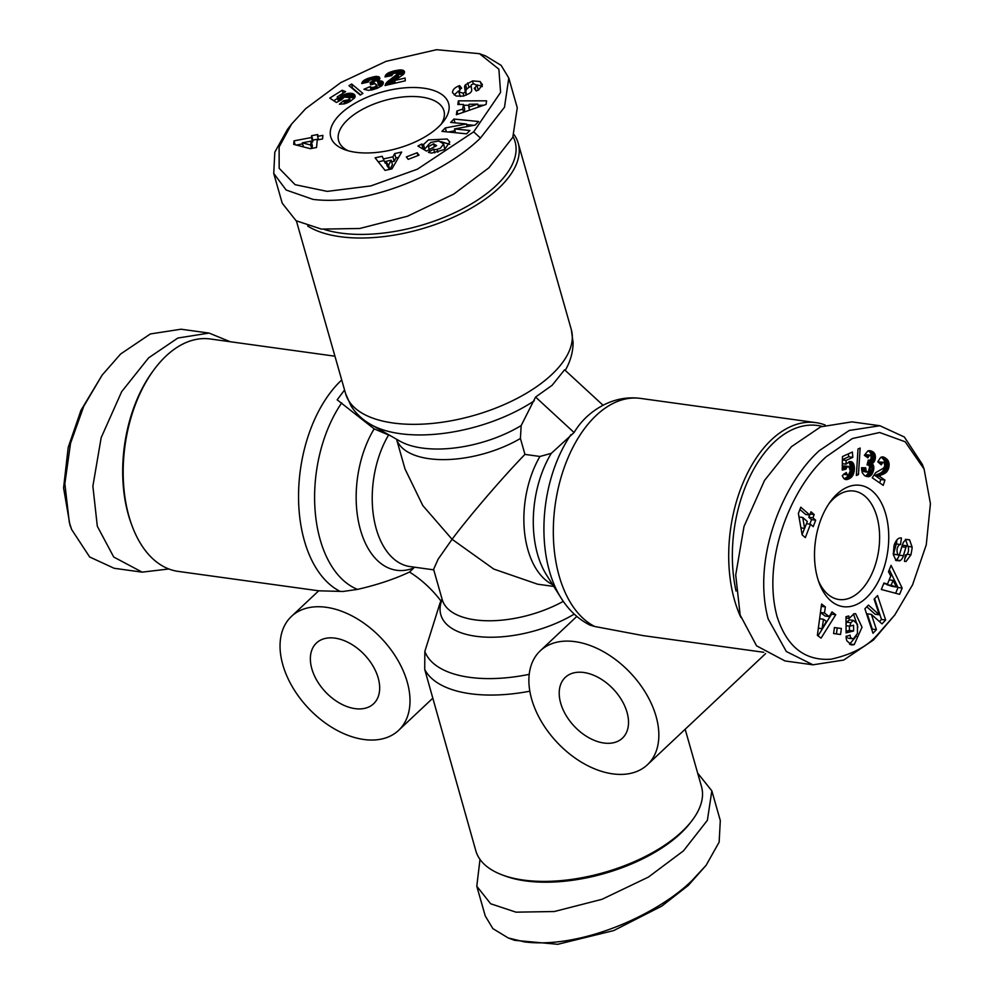 <?xml version="1.0" encoding="UTF-8"?>
<svg xmlns="http://www.w3.org/2000/svg" width="994" height="994" viewBox="0 0 994 994"><rect width="100%" height="100%" fill="white"/><g stroke="black" fill="none" stroke-linecap="round" stroke-linejoin="round"><path stroke-width="1.49" d="M535.58 397.053L574.072 432.539C581.018 420.934 590.684 411.851 603.072 405.266L564.58 369.793L552.117 385.299L535.58 397.053L521.167 425.581L520.421 438.478L524.956 454.395L539.941 456.47A80.812 48.159 97.9 0 0 552.664 584.696M305.717 108.632L340.743 82.626L386.007 61.355L436.552 49.7L479.481 53.688L498.864 69.145L500.591 92.392L473.678 131.829L417.418 169.179L370.874 185.915L327.237 191.382L295.106 184.685L279.165 168.334L279.115 147.013L291.664 123.964L305.717 108.632M479.481 53.688L485.855 56.074L501.162 65.393L508.791 78.054L504.492 107.215L480.437 138.054C446.12 171.85 369.743 206.615 312.973 199.372L286.148 190.016L273.748 173.441L274.804 152.181L287.502 129.344L291.664 123.964M482.289 86.615L480.065 81.52L482.425 84.714L478.611 90.007L476.213 90.951L474.225 88.379L477.008 85.509L474.063 83.906A2.199 1.044 -15.9 0 0 471.094 85.621L471.715 89.882A8.238 3.926 164.1 0 1 469.578 93.399L463.39 96.12L456.147 96.045L452.531 92.703C452.494 89.932 454.544 87.696 458.656 85.981L459.613 85.608L461.651 88.23L460.57 88.652L458.967 92.02L463.055 93.125A2.199 1.044 -15.9 0 0 465.229 91.498L464.596 87.137A8.238 3.926 164.1 0 1 465.565 84.689L472.659 80.912L480.065 81.52M458.569 90.976L454.146 94.927M428.19 145.211L424.736 148.988L423.481 144.59L428.414 139.918L447.201 139.011L449.773 142.005L444.591 149.51L431.794 153.051A10.164 4.846 164.1 0 1 428.352 152.206L433.67 149.162A4.125 1.963 -15.9 0 0 437.037 149.386L440.404 148.205L443.647 143.944L438.814 141.011L430.949 142.403L428.277 144.801L428.451 146.603L433.595 143.857L436.602 145.646L426.438 151.076L417.94 146.043L421.68 144.043L423.481 144.59M429.296 149.547L428.451 146.603M444.827 149.373L443.647 143.944M894.836 614.913L873.428 640.024L843.695 660.066L812.968 664.812L786.341 651.517L768.151 618.902C751.787 557.845 783.396 482.686 819.454 450.531L849.236 430.464L879.901 425.743L904.341 437L922.382 464.459L924.109 469.106L930.421 503.66L926.284 544.737L912.579 584.783L894.836 614.913L877.043 635.228C867.128 646.51 851.846 654.499 831.183 659.184C805.003 661.072 786.999 646.97 777.159 616.901C761.255 559.187 792.044 487.01 826.2 456.755L852.38 438.54L879.653 432.514L905.161 441.771L924.109 469.106M230.273 341.737L209.075 333.077L181.082 329.213L150.367 333.947L120.622 354.001L102.146 375.098L83.782 406.223L70.537 443.287L64.846 483.743L69.319 522.372L71.667 529.553L89.671 556.988L114.148 568.282L142.142 572.146L168.831 568.978M102.133 375.098L80.986 410.286L68.188 447.486L63.579 487.942L69.94 524.919L71.667 529.553M480.003 859.4L476.785 886.226L485.258 915.971L492.887 928.632L508.207 937.951L524.497 941.902C581.403 949.071 657.68 914.405 691.948 880.597L706.113 865.314L719.147 842.129L720.302 820.572M508.207 937.951L514.581 940.324L557.746 944.3L613.696 930.583L661.78 906.106L688.333 885.381L706.1 865.314M908.094 546.377L912.082 546.924L912.02 548.899L910.939 554.776L907.261 554.267M910.939 554.776L906.019 561.523L904.465 561.337L905.348 554.963L905.969 555.05C908.292 553.708 909.025 550.862 908.181 546.526A2.199 1.305 97.9 0 0 907.385 545.855A2.199 1.305 97.9 0 0 906.565 546.166A2.199 1.305 97.9 0 0 905.907 547.309L903.397 555.733A8.238 4.908 -82.1 0 1 900.278 560.541L896.103 560.604L893.308 554.627L894.053 545.507C895.83 540.338 898.079 537.816 900.8 537.953L901.421 538.04L900.514 544.55L899.831 544.451C896.923 546.799 896.277 550.241 897.905 554.764A2.199 1.305 97.9 0 0 898.327 554.963A2.199 1.305 97.9 0 0 899.806 553.496L902.378 544.898A8.238 4.908 -82.1 0 1 904.341 541.134L906.342 539.556L909.56 539.841L912.082 546.924M904.826 558.752L906.59 554.913M846.018 618.007L849.124 618.442L854.07 613.758L855.61 613.671L862.034 627.202L854.219 644.597L851.547 644.957L846.9 640.869A10.164 6.051 -82.1 0 1 846.105 636.508L850.168 635.141A4.125 2.46 97.9 0 0 851.336 638.272L853.424 638.794L857.449 633.489L857.449 624.157L853.461 620.405L850.864 622.704L849.771 626.195L853.56 625.238L853.585 630.991L846.093 632.867L846.018 616.678L848.764 615.982L849.124 618.442M846.056 625.673L849.771 626.195M846.056 623.872L846.714 622.132L850.864 622.704M846.714 622.132L849.323 619.834L853.461 620.405M514.06 134.625A117.317 55.975 164.1 0 1 518.209 143.186A117.317 55.975 164.1 0 1 464.695 211.734A117.317 55.975 164.1 0 1 340.147 236.684A117.317 55.975 164.1 0 1 307.68 226.036M513.09 136.7A114.708 54.732 164.1 0 1 467.329 206.243A114.708 54.732 164.1 0 1 340.967 233.105A114.708 54.732 164.1 0 1 324.305 229.477M575.029 641.652A78.203 50.508 46.8 0 1 646.324 693.974A78.203 50.508 46.8 0 1 647.442 764.734A78.203 50.508 46.8 0 1 612.689 773.854A78.203 50.508 46.8 0 1 541.395 721.545A78.203 50.508 46.8 0 1 540.289 650.784A78.203 50.508 46.8 0 1 575.029 641.652M763.777 652.288L643.255 635.638L594.685 626.481A117.317 69.915 -82.1 0 1 553.323 530.2A117.317 69.915 -82.1 0 1 596.176 415.455A117.317 69.915 -82.1 0 1 640.471 398.395L815.838 422.624A117.317 69.915 -82.1 0 1 825.231 425.047M539.941 456.47L551.285 453.339A86.304 51.439 97.9 0 0 546.538 574.992L561.088 598.028C568.742 610.192 578.384 619.225 590.001 625.127L594.685 626.481M502.243 874.919A117.317 55.975 -15.9 0 0 523.416 880.063A117.317 55.975 -15.9 0 0 681.983 831.593A117.317 55.975 -15.9 0 0 691.737 820.945L690.072 823.094A114.708 54.732 -15.9 0 1 680.53 833.506A114.708 54.732 -15.9 0 1 504.79 875.876L502.243 874.919A117.317 55.975 -15.9 0 1 475.84 850.839L424.724 669.459L424.836 651.443L440.205 602.513L442.069 599.071M440.988 601.059A78.203 50.508 -133.2 0 0 409.516 572.047C394.419 579.129 377.086 584.907 357.517 589.392L343.005 591.467L318.701 590.809L291.441 616.417A78.203 50.508 46.8 0 1 326.194 607.284A78.203 50.508 46.8 0 1 397.488 659.606A78.203 50.508 46.8 0 1 398.606 730.354A78.203 50.508 46.8 0 1 363.854 739.486A78.203 50.508 46.8 0 1 292.559 687.165A78.203 50.508 46.8 0 1 291.441 616.417M740.865 617.411A117.317 69.915 -82.1 0 1 771.543 439.683A117.317 69.915 -82.1 0 1 815.838 422.624M334.941 356.2L210.318 338.979A117.317 69.915 97.9 0 0 166.023 356.038A117.317 69.915 97.9 0 0 153.623 370.215A117.317 69.915 97.9 0 0 132.115 525.975A117.317 69.915 97.9 0 0 178.224 571.401L318.701 590.809M603.905 743.015A41.711 26.937 46.8 0 1 565.884 715.108A41.711 26.937 46.8 0 1 565.288 677.374A41.711 26.937 46.8 0 1 583.826 672.503A41.711 26.937 46.8 0 1 621.846 700.41A41.711 26.937 46.8 0 1 622.443 738.144A41.711 26.937 46.8 0 1 603.905 743.015M736.032 591.02A114.708 68.362 -82.1 0 1 774.239 442.168A114.708 68.362 -82.1 0 1 821.889 426.327M691.737 820.945A117.317 55.975 -15.9 0 0 701.491 786.565L685.164 729.261M334.978 638.136A41.711 26.937 -133.2 0 0 316.452 643.006A41.711 26.937 -133.2 0 0 317.036 680.741A41.711 26.937 -133.2 0 0 355.069 708.635A41.711 26.937 -133.2 0 0 373.595 703.764A41.711 26.937 -133.2 0 0 372.998 666.03A41.711 26.937 -133.2 0 0 334.978 638.136M563.287 601.358A80.812 38.567 164.1 0 1 475.033 619.858A80.812 38.567 164.1 0 1 442.255 599.73L433.608 569.351L438.093 559.224L452.084 539.282C468.969 516.569 502.939 476.996 524.956 454.395M438.429 126.971A61.268 29.236 164.1 0 1 344.57 149.597A61.268 29.236 164.1 0 1 340.967 113.502A61.268 29.236 164.1 0 1 419.48 87.733A61.268 29.236 164.1 0 1 443.523 121.405A61.268 29.236 164.1 0 1 438.429 126.971M441.199 124.163A54.745 26.117 -15.9 0 0 443.92 110.744A54.745 26.117 -15.9 0 0 421.717 97.114A54.745 26.117 -15.9 0 0 347.726 119.727A54.745 26.117 -15.9 0 0 338.619 140.738A54.745 26.117 -15.9 0 0 348.012 150.715M907.385 545.855L903.248 545.284A2.199 1.305 97.9 0 0 902.415 545.594A2.199 1.305 97.9 0 0 902.018 546.128M866.37 597.767A61.268 36.517 -82.1 0 1 819.168 582.956A61.268 36.517 -82.1 0 1 830.4 501.61A61.268 36.517 -82.1 0 1 836.873 494.217A61.268 36.517 -82.1 0 1 885.691 513.948A61.268 36.517 -82.1 0 1 866.37 597.767M818.31 580.521A54.745 32.628 97.9 0 0 838.948 599.506A54.745 32.628 97.9 0 0 859.624 591.542A54.745 32.628 97.9 0 0 879.479 532.548A54.745 32.628 97.9 0 0 853.933 491.048A54.745 32.628 97.9 0 0 833.258 499A54.745 32.628 97.9 0 0 828.921 503.722M390.617 435.844L374.154 428.874L337.165 399.812L344.57 389.996M574.072 432.539L551.285 453.339M520.421 438.478A80.812 38.567 -15.9 0 1 396.556 439.236L405.005 468.957L422.81 505.573L452.084 539.282L493.794 569.077L537.667 584.211L553.757 586.423M409.516 572.047L413.777 567.947A86.304 51.439 -82.1 0 1 360.462 529.914A86.304 51.439 -82.1 0 1 374.154 428.874M508.791 78.041L517.265 107.787L512.817 137.271L488.911 167.8L453.836 194.041L407.428 216.257L359.766 228.483L321.447 229.117L296.088 220.73L282.209 203.186L273.735 173.441M153.623 370.215L152.455 371.806A114.708 68.362 97.9 0 0 131.419 524.111L132.115 525.975M478.623 121.516L475.144 125.082L454.494 128.947L469.901 130.487L466.633 133.842L441.945 131.37L445.287 127.94L466.459 123.977L450.667 122.399L453.935 119.044L478.623 121.516M429.507 150.529L428.414 146.54M462.744 109.079L463.428 104.407L457.849 104.519L458.371 100.866L486.6 100.829L486.078 104.432L456.37 114.72L456.905 111.005L462.744 109.079L463.626 112.198M383.982 158.804L392.941 156.853L394.655 153.585L401.663 152.057L391.947 168.881L385.051 170.384L375.098 157.835L382.205 156.294L385.237 163.215L382.205 156.294M408.211 159.351L406.335 156.928L417.169 152.741L419.046 155.151L408.211 159.351M403.154 70.35L404.533 71.941L403.39 74.463L394.568 80.514L405.105 78.054L405.291 80.812L385.026 85.534L387.486 81.694L397.811 73.718L394.829 73.047L392.767 73.954L391.748 75.643L384.964 76.936L387.971 73.084L394.133 70.872L401.278 69.915L403.154 70.35L404.061 73.568M360.238 95.064L348.993 85.683L351.665 83.993L362.885 93.399L360.238 95.064M316.539 147.497L310.364 148.678L293.702 144.379L294.025 140.862L311.445 137.532L311.619 135.706L317.757 134.538L317.583 136.364L322.888 135.346L322.541 138.961L317.248 139.968L316.539 147.497M339.376 104.221L343.688 100.63L348.397 99.86L349.515 98.443L348.795 97.462L344.247 97.126L341.389 99.872L336.407 102.469L329.772 98.095L342.172 90.268L345.601 91.634L337.202 96.94L339.066 98.157L342.905 95.089L347.788 93.399L352.236 93.436L354.821 95.026L354.585 97.897L349.925 101.562L344.446 103.848L339.376 104.221M363.928 89.274L370.166 86.615L371.57 87.46L374.179 87.224L376.614 85.409L375.223 83.645L370.638 84.825L370.029 82.527L373.421 80.514L372.39 79.421L369.296 80.191L368.215 82.092L361.717 83.546L363.406 80.8L367.954 78.364L377.968 76.538L379.944 78.402L377.434 81.173L380.864 80.912L383.187 82.291L381.696 85.869L377.111 88.354L368.588 90.404L363.928 89.274M454.494 128.947L455.575 132.736M455.003 122.834L453.935 119.044M473.877 125.319L466.633 124.598M467.192 126.573L466.459 123.977M446.393 131.817L445.287 127.94M455.016 130.761L448.331 132.016M481.32 85.919L476.673 84.9M471.181 86.242L468.969 87.31L467.714 82.912M468.969 87.31L466.82 89.1A8.238 3.926 -15.9 0 0 465.851 91.547L466.36 95.089M460.297 96.517L458.644 91.386M460.495 88.677L459.613 85.608M477.008 85.509L478.3 90.143M449.71 144.341L441.038 141.67M424.736 148.988L422.935 148.454L421.68 144.043M434.428 146.801L433.595 143.857M434.713 152.865L433.657 149.15M464.21 111.999L464.683 108.806L463.428 104.407M457.812 114.211L456.905 111.005M459.414 104.482L458.371 100.866M483.73 105.24L478.077 105.252M469.006 105.265L463.664 105.265M394.655 153.585L395.91 157.984L394.196 161.264L392.941 156.853M394.196 161.264L391.648 161.811M386.268 162.991L385.237 163.215M383.46 160.693L378.254 161.823M398.569 157.412L395.91 157.984M417.169 152.741L417.977 155.573M403.937 70.822L404.471 72.699M404.16 73.432L403.291 70.412M403.502 74.326L402.297 70.077M403.39 74.463L402.533 74.326L401.278 69.915M402.533 74.326L401.34 74.301L400.085 69.891M401.34 74.301L399.725 69.903M400.98 74.314L399.899 74.413L398.644 70.015M399.899 74.413L398.693 74.587L397.438 70.189M396.755 72.947L396.034 70.437M395.14 72.997L394.506 70.785M394.755 73.071L394.133 70.872M393.313 73.618L392.642 71.245M392.17 74.6L391.325 71.643M391.214 75.743L390.17 72.04M390.195 75.942L389.201 72.45M390.083 75.954L389.089 72.5M388.853 76.19L387.971 73.084M387.784 76.401L387.014 73.705M386.902 76.575L386.268 74.376M386.442 76.65L385.921 74.786M385.871 76.762L385.486 75.432M385.374 76.861L385.175 76.153M398.942 77.694L397.811 73.718M398.693 77.843L397.675 74.252M397.985 78.265L397.053 74.997M397.463 78.576L396.569 75.42M396.643 79.085L395.761 76.004M395.587 79.781L394.717 76.712M394.929 81.781L393.375 77.557M394.63 81.968L393.239 77.631M394.494 82.042L393.239 82.837L391.984 78.427M393.239 82.837L392.108 83.595L390.853 79.185M391.027 84.13L389.81 79.893M392.108 83.595L391.45 84.03M390.008 84.366L388.915 80.539M389.126 84.577L388.157 81.148M388.368 84.751L387.486 81.694M387.735 84.9L386.964 82.216M387.113 85.049L386.467 82.763M386.417 85.211L385.921 83.471M385.821 85.347L385.498 84.179M395.314 83.136L394.568 80.514M404.533 71.978L404.347 71.332M351.665 83.993L352.547 88.64M360.598 94.84L352.92 88.404M318.54 139.719L317.583 136.364M318.353 139.061L312.874 140.117L311.619 135.706M312.874 140.117L312.7 141.943L311.445 137.532M295.131 144.739L294.025 140.862M312.7 141.943L311.395 142.192M302.574 143.881L296.374 145.062M343.688 100.63L344.595 103.811M355.181 96.269L354.821 95.026M355.069 96.903L354.386 94.505M354.796 97.549L353.802 94.07M354.386 98.133L353.069 93.709M354.324 98.108L353.491 97.847L352.236 93.436M353.491 97.847L352.51 97.66L351.255 93.25M352.51 97.66L351.454 97.586L350.186 93.175M351.454 97.586L350.273 97.636L349.018 93.237M348.993 97.636L347.788 93.399M350.273 97.636L349.167 97.785M348.745 97.437L347.602 93.436M347.316 96.927L346.397 93.697M345.974 96.778L345.204 94.07M344.744 97.002L344.048 94.529M343.576 97.437L342.905 95.089M342.483 98.108L341.812 95.735M341.849 98.692L341.141 96.169M341.178 99.984L340.283 96.865M340.52 100.332L339.699 97.437M339.799 100.705L339.066 98.157M338.507 101.376L337.202 96.94M343.029 93.262L342.172 90.268M337.6 98.344L333.798 100.742M349.49 98.53L350.298 101.326L349.515 98.443M349.863 101.587L349.18 99.201M349.018 102.059L348.397 99.86M348.037 102.544L347.403 100.357M346.831 103.065L346.161 100.705M346.62 103.152L345.924 100.729M345.589 103.513L344.806 100.792M370.166 86.615L371.147 90.094M383.324 82.949L383.063 82.055M383.212 83.67L382.615 81.533M382.889 84.465L381.957 81.173M382.802 84.589L381.82 81.123M382.23 85.335L380.864 80.912M382.118 85.31L380.975 85.273L379.72 80.862M380.975 85.273L380.118 85.335L378.863 80.936M380.118 85.335L378.689 85.583L377.434 81.173M379.857 78.65L379.447 77.197M379.546 79.358L378.813 76.799M378.962 80.017L377.968 76.538M378.118 80.7L376.9 76.401M377.968 80.8L376.241 76.389M377.496 80.8L376.49 80.862L375.235 76.463M376.49 80.862L375.334 81.036L374.079 76.625M375.334 81.036L374.042 81.309L372.787 76.898M371.98 79.445L371.358 77.271M370.364 79.731L369.793 77.731M369.954 79.905L369.37 77.867M368.637 80.738L367.954 78.364M367.631 82.216L366.687 78.874M366.463 82.477L365.581 79.383M365.419 82.713L364.624 79.918M364.525 82.912L363.829 80.464M364.04 83.024L363.406 80.8M363.232 83.21L362.735 81.458M362.586 83.359L362.238 82.129M362.077 83.471L361.891 82.825M374.427 83.645L373.396 80.017M374.316 83.645L373.421 80.514M373.657 83.745L372.936 81.21M372.725 83.956L372.104 81.781M371.507 84.415L370.899 82.278M370.675 84.801L370.029 82.527M377.608 88.155L376.639 84.751M377.422 88.23L376.614 85.409M376.9 88.429L376.217 86.056M376.863 88.441L376.192 86.08M375.931 88.777L375.334 86.726M374.726 89.162L374.179 87.224M373.657 89.485L373.073 87.472M372.588 89.771L371.942 87.509M372.265 89.858L371.57 87.46M371.644 89.994L370.837 87.161M389.723 169.365L388.555 165.252L391.189 160.208L392.444 164.619L389.996 169.303M389.611 169.39L387.064 165.787L385.809 161.388L388.555 165.252M311.706 148.429L310.737 145.025L311.097 141.148L312.352 145.559L312.091 148.355M812.968 664.812L784.987 660.948L756.571 645.827L740.157 615.038L735.722 574.992L744.009 526.472L764.535 480.413L791.46 446.666L820.684 426.836L851.908 421.866L879.901 425.743M896.24 543.954L893.581 554.018M209.075 333.077L177.851 338.035L148.615 357.865L121.69 391.624L101.164 437.683L92.877 486.203L97.313 526.248L113.726 557.025L142.142 572.146M478.574 107.029L477.754 104.109L469.156 104.283L468.746 107.091L469.603 110.135M468.746 107.091L477.754 104.109M391.189 160.208L385.809 161.388M311.097 141.148L302.275 142.838L303.431 146.888M302.275 142.838L310.737 145.025M476.785 886.226L490.663 903.77L516.023 912.169L554.341 911.523L602.004 899.309L648.399 877.093L683.474 850.852L707.38 820.311L711.841 790.839L697.651 773.096M885.654 620.032L881.989 623.872L871.39 614.391L876.435 629.662L872.993 633.265L864.904 608.788L868.433 605.097L879.292 614.814L874.124 599.158L877.565 595.555L885.654 620.032L881.504 619.461L874.621 598.636M906.019 561.523L905.074 561.411M905.969 555.05L905.348 554.963L905.969 555.05M900.8 537.953L901.421 538.04M899.831 544.451L895.681 543.88L899.831 544.451M848.441 638.247L853.424 638.794M887.468 584.149L890.761 576.011L888.499 571.724L891.071 565.375L902.154 588.063L899.62 594.325L881.33 589.479L883.939 583.018L887.468 584.149L883.691 583.627M824.448 613L829.22 616.603L832.003 611.906L835.743 614.727L821.056 638.148L817.379 635.377L821.591 604.054L825.38 606.912L824.448 613L820.46 612.453M833.593 633.538L834.426 627.549L841.384 628.494L840.551 634.495L833.593 633.538L840.551 634.495M889.145 464.198L888.661 468.261L886.971 471.566L879.218 476.151L884.933 480.09L883.231 485.345L872.235 477.779L875.677 472.647L883.293 468.311L884.871 466.149L884.151 462.496L882.759 462.508L881.256 464.819L877.764 461.775L880.647 457.426L884.449 457.389L888.089 460.607L889.145 464.198L884.995 463.626L884.846 462.421L888.996 462.993M856.356 475.505L858.008 449.015L860.145 448.046L858.468 474.536L856.356 475.505M805.326 537.642L802.133 534.859L798.393 513.438L800.791 507.188L809.762 515.041L811.017 511.786L814.185 514.557L812.93 517.812L815.664 520.197L813.204 526.634L810.47 524.236L805.326 537.642M842.253 475.691L846.267 472.498L847.186 474.623L848.615 474.846L850.317 470.734L848.752 466.434L847.05 467.105L845.857 469.243L842.229 470.038L842.452 456.569L852.38 452.022L852.827 457.327L846.105 460.408L846.056 464.173L849.547 461.576L851.808 461.8L853.138 463.055L854.467 468.46L853.299 474.424L851.026 477.592L846.565 479.58L843.794 478.512L842.253 475.691M861.537 467.727L865.699 467.814L866.283 471.765L868.445 471.653L869.663 466.621L868.495 464.968L867.041 464.869L868.296 460.11L869.588 460.408L870.918 459.116L871.229 456.246L869.514 455.177L867.874 457.824L864.382 455.314L867.861 450.916L870.172 450.704L873.018 451.885L874.944 454.258L875.428 457.799L874.335 461.502L872.073 463.564L873.589 465.838L873.863 468.41L871.415 475.008L868.097 476.71L864.445 475.53L862.196 472.622L861.537 467.727M871.39 614.391L867.253 613.82L872.285 629.09L876.435 629.662M879.454 621.598L881.504 619.461M866.818 606.787L875.142 614.242L879.292 614.814M907.932 546.352L905.422 539.27M897.905 554.764L893.768 554.192A2.199 1.305 97.9 0 0 894.178 554.379L898.327 554.963M893.768 554.192L893.233 553.447M894.289 544.762L895.681 543.88M896.377 543.979L896.936 539.854M895.756 560.318L899.732 560.864M895.582 560.293L896.141 559.97A8.238 4.908 97.9 0 0 899.247 555.161L899.558 554.105M850.069 644.472L853.088 644.882M849.559 644.149L856.468 635.936M857.884 627.077L853.486 613.944M846.08 631.252L849.435 630.42L853.585 630.991M849.435 630.42L849.41 626.145M849.274 638.223L851.336 638.272M846.217 636.098A4.125 2.46 97.9 0 0 847.186 637.701M895.669 593.269L898.004 587.491L902.154 588.063M898.004 587.491L889.319 569.699M820.448 612.54L825.082 616.031L829.22 616.603M821.28 606.34L825.38 606.912M818 635.837L831.593 614.155L835.743 614.727M831.593 614.155L830.959 613.671M836.414 633.923L837.234 627.922M889.145 465.701L885.058 465.142M885.02 463.999L889.17 464.422M884.846 462.421L884.548 461.315L888.686 461.887M884.548 461.315L884.101 460.297L888.238 460.868M884.101 460.297L888.089 460.607M883.939 460.036L883.455 459.352L887.605 459.924M883.455 459.352L882.871 458.706L887.021 459.278M882.871 458.706L882.15 458.06L886.3 458.632M882.15 458.06L885.48 458.035M881.343 457.451L885.281 457.886M881.591 457.004L884.449 457.389M882.2 456.855L883.678 457.066M880.311 463.987L881.554 464.161M878.746 462.632L882.175 463.105M878.298 462.247L882.759 462.508M878.609 461.937L883.393 462.26M879.69 482.91L880.783 479.518L884.933 480.09M880.783 479.518L875.068 475.579L879.218 476.151M875.068 475.579L879.814 475.766M875.664 475.194L880.547 475.368M876.397 474.797L880.846 475.207M876.708 474.635L881.591 474.883M877.453 474.312L882.635 474.498M878.485 473.927L882.722 474.461M878.584 473.889L883.703 474.026M879.553 473.455L884.561 473.579M880.411 473.007L885.343 473.082M881.193 472.51L886.014 472.572M881.864 471.988L886.586 472.026M882.436 471.454L886.971 471.566M882.821 470.994L883.467 470.05L887.617 470.634M883.467 470.05L884.014 469.019L888.164 469.59M884.014 469.019L884.461 467.863L888.599 468.435M884.461 467.863L888.661 468.261M884.511 467.689L884.834 466.422L888.984 466.994M856.43 474.25L858.468 474.536M806.445 523.689L810.47 524.236M802.096 534.66L804.519 528.361M809.787 524.149L811.514 519.626L815.664 520.197M811.514 519.626L808.781 517.24L812.93 517.812M810.16 513.997L814.185 514.557M808.781 517.24L809.638 515.016M799.909 509.475L805.625 514.47L809.762 515.041M845.273 479.431L846.403 479.58M845.149 479.394L846.565 479.58M844.515 479.096L847.286 479.481M849 478.872L843.981 478.661L848.106 479.245M844.85 478.3L849.385 478.698M845.248 478.114L850.255 478.176M846.105 477.605L851.026 477.592M846.876 477.021L847.559 476.362L851.709 476.934M847.559 476.362L848.155 475.629L852.305 476.201M848.155 475.629L848.615 474.908L852.765 475.48M849.547 473.902L853.299 474.424M850.056 472.746L853.747 473.256M850.268 471.454L854.082 471.976M850.305 470.522L854.256 471.069M850.23 469.516L854.418 469.752M850.268 469.18L850.33 467.888L854.467 468.46M850.33 467.888L850.268 466.621L854.418 467.192M850.268 466.621L850.119 465.465L854.268 466.037M850.119 465.465L849.858 464.322L854.008 464.894M849.858 464.322L849.485 463.328L853.635 463.9M849.485 463.328L848.988 462.483L853.138 463.055M848.789 461.837L852.554 462.359M848.926 461.8L852.454 462.285M849.833 461.527L851.808 461.8M842.328 463.664L846.056 464.173M842.403 459.899L846.105 460.408M842.403 459.638L848.677 456.755L852.827 457.327M848.677 456.755L848.429 453.823M842.241 468.746L845.857 469.243M842.253 467.988L846.142 468.522M842.266 467.466L846.677 467.565M842.527 466.994L847.05 467.105M842.912 466.534L847.807 466.559M843.657 465.987L847.969 466.497M843.819 465.925L848.752 466.434M843.484 474.275L847.907 474.983M843.695 474.138L847.186 474.623M843.831 474.051L847.074 474.498M844.776 473.442L846.602 473.703M866.867 476.536L868.097 476.71M865.861 476.213L868.843 476.635M865.165 475.927L869.539 476.437M865.389 475.865L869.949 476.238M865.799 475.654L870.707 475.716M866.557 475.144L867.265 474.436L871.415 475.008M867.265 474.436L867.924 473.542L872.061 474.113M867.924 473.542L872.272 473.753M868.122 473.181L868.669 472.1L872.819 472.672M868.669 472.1L869.129 470.932L873.266 471.504M869.129 470.932L869.452 469.69L873.602 470.261M869.452 469.69L873.701 469.752M869.725 467.839L873.863 468.41M869.564 469.18L869.663 468.348M869.713 467.379L869.7 466.621L873.85 467.192M869.7 466.621L873.825 467.006M869.675 466.434L869.439 465.267L873.589 465.838M869.439 465.267L869.017 464.26L873.167 464.832M869.017 464.26L872.794 464.273M868.644 463.701L867.924 462.993L872.073 463.564M867.924 462.993L872.695 463.216M868.545 462.632L873.453 462.62M869.303 462.036L869.949 461.291L874.086 461.862M869.949 461.291L874.335 461.502M870.185 460.93L870.707 459.862L874.844 460.433M871.092 458.619L875.217 459.191M870.707 459.862L870.918 459.116M871.117 458.52L875.242 459.091M871.316 457.228L875.428 457.799M871.291 456.544L875.441 456.557M871.291 455.985L871.129 454.817L875.279 455.389M871.129 454.817L870.806 453.686L874.944 454.258M870.806 453.686L874.695 453.724M870.545 453.152L870.11 452.469L874.26 453.04M870.11 452.469L869.551 451.848L873.701 452.419M869.551 451.848L873.018 451.885M868.11 450.841L872.21 451.413M868.868 451.313L868.085 450.854M868.831 450.68L871.303 451.015M869.091 450.655L871.055 450.928M867.327 457.439L867.961 457.526M865.041 455.799L868.483 456.271M864.519 455.414L869.017 455.5M864.867 454.929L869.514 455.177M865.376 454.606L870.309 455.19M867.079 464.732L867.725 464.819M866.283 471.765L862.146 471.193L866.88 472.162M862.146 471.193L861.674 470.336L865.824 470.907M861.624 469.951L865.712 470.51M861.549 468.795L865.612 469.367M896.563 587.032L893.084 580.421L891.109 585.292L896.563 587.032L892.413 586.448L886.959 584.721L887.207 584.112M893.084 580.421L889.195 579.875M891.109 585.292L886.959 584.721M818.348 628.158L822.063 628.668L826.362 621.436L823.492 619.274L819.615 618.728M823.492 619.274L822.063 628.668M800.915 527.864L804.643 528.373L807.302 521.477L802.742 517.501L799.014 516.979M802.742 517.501L804.643 528.373M296.398 220.929L345.651 393.798A117.317 55.975 -15.9 0 0 393.226 423.009A117.317 55.975 -15.9 0 0 551.782 374.539A117.317 55.975 -15.9 0 0 571.289 329.511L573.103 342.57C573.016 351.677 570.643 360.524 565.984 369.085A111.825 53.353 -15.9 0 1 565.238 370.402M480.437 138.054L473.678 131.829M473.368 83.968L472.51 80.949M873.428 640.024L877.043 635.228M691.948 880.597L688.333 885.381M906.814 539.419L909.485 539.792M534.325 400.768A111.825 53.353 -15.9 0 1 400.135 433.67A111.825 53.353 -15.9 0 1 371.011 424.624L399.75 441.063A86.304 41.176 -15.9 0 0 422.226 448.046A86.304 41.176 -15.9 0 0 521.167 425.581M341.712 379.969A117.317 69.915 97.9 0 0 341.389 380.267A117.317 69.915 97.9 0 0 298.548 495.012A117.317 69.915 97.9 0 0 339.911 591.281M424.724 669.459A117.317 55.975 -15.9 0 0 470.336 693.725A117.317 55.975 -15.9 0 0 529.827 691.203M901.831 546.75L905.907 547.309M561.088 598.028A111.825 66.648 -82.1 0 1 571.003 434.577M341.688 402.905A111.825 66.648 97.9 0 0 315.21 511.86A111.825 66.648 97.9 0 0 357.517 589.392M574.246 614.106A86.304 41.176 164.1 0 1 478.325 636.57A86.304 41.176 164.1 0 1 442.144 599.345M424.836 651.443A111.825 53.353 -15.9 0 0 529.206 674.342M388.281 435.521A80.812 48.159 97.9 0 0 373.794 517.837A80.812 48.159 97.9 0 0 410.137 566.592L433.744 569.848M466.82 89.1L465.565 84.689M465.851 91.547L464.596 87.137M466.261 95.126L465.229 91.498M463.055 93.125L463.875 95.983M459.663 89.125L458.756 85.944M475.915 90.578L475.194 88.006M437.857 152.268L437.037 149.386M433.67 149.162L434.726 152.852M896.141 559.97L900.278 560.541M899.247 555.161L903.397 555.733M850.069 644.025L854.219 644.597M518.209 143.186L571.289 329.511M647.442 764.734L765.629 653.58M432.452 698.521L398.606 730.354M371.011 424.624C362.537 419.803 355.852 413.541 350.994 405.838L345.651 393.798M565.263 370.414L565.984 369.085M540.289 650.784L576.831 616.404M602.389 405.602C614.714 399.103 627.413 396.693 640.471 398.395M711.841 790.839L720.315 820.572"/></g></svg>
